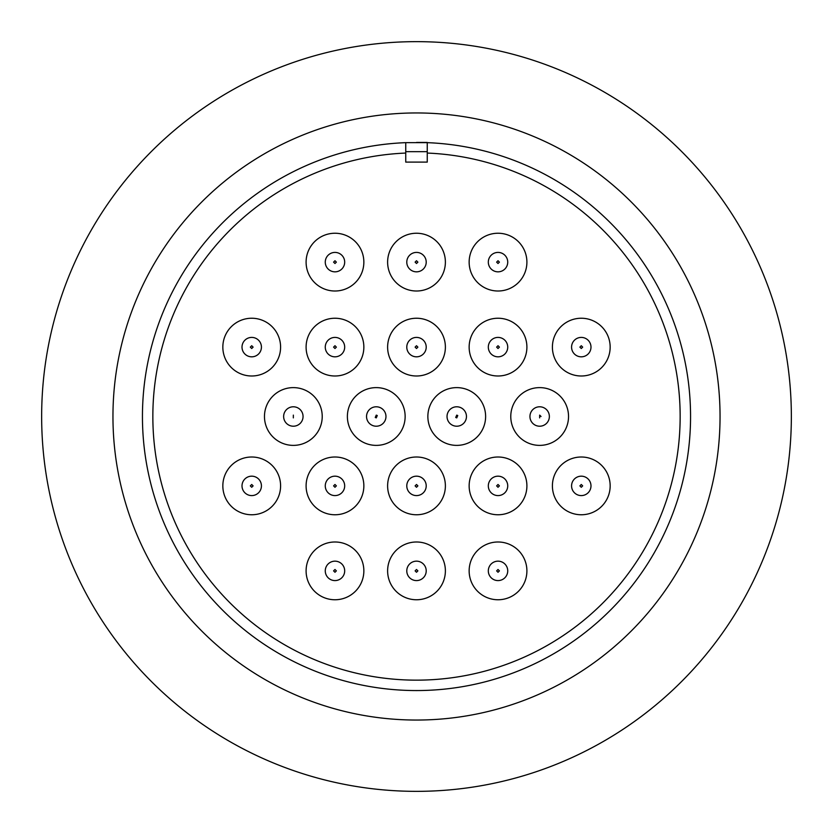 <?xml version="1.0" encoding="UTF-8"?>
<svg xmlns="http://www.w3.org/2000/svg" width="833" height="833" viewBox="0 0 833 833"><rect width="100%" height="100%" fill="white"/><g stroke="black" fill="none" stroke-linecap="round" stroke-linejoin="round"><path stroke-width="1.25" d="M152.845 416.5A263.655 263.655 0 0 1 405.744 153.064L405.744 142.651A274.057 274.057 0 0 0 142.443 416.5A274.057 274.057 0 0 0 416.5 690.557A274.057 274.057 0 0 0 690.557 416.5A274.057 274.057 0 0 0 427.256 142.651L427.256 153.064A263.655 263.655 0 0 1 680.155 416.5A263.655 263.655 0 0 1 416.5 680.155A263.655 263.655 0 0 1 152.845 416.5M416.5 541.991A28.884 28.884 0 0 1 445.384 570.876A28.884 28.884 0 0 1 416.5 599.76A28.884 28.884 0 0 1 387.616 570.876A28.884 28.884 0 0 1 416.5 541.991M581.288 457.005A28.884 28.884 0 0 1 610.162 485.878A28.884 28.884 0 0 1 581.288 514.763A28.884 28.884 0 0 1 552.404 485.878A28.884 28.884 0 0 1 581.288 457.005M416.5 457.005A28.884 28.884 0 0 1 445.384 485.878A28.884 28.884 0 0 1 416.5 514.763A28.884 28.884 0 0 1 387.616 485.878A28.884 28.884 0 0 1 416.5 457.005M251.712 457.005A28.884 28.884 0 0 1 280.596 485.878A28.884 28.884 0 0 1 251.712 514.763A28.884 28.884 0 0 1 222.838 485.878A28.884 28.884 0 0 1 251.712 457.005M376.256 387.616A28.884 28.884 0 0 1 405.14 416.5A28.884 28.884 0 0 1 376.256 445.384A28.884 28.884 0 0 1 347.382 416.5A28.884 28.884 0 0 1 376.256 387.616M539.659 387.616A28.884 28.884 0 0 1 568.533 416.5A28.884 28.884 0 0 1 539.659 445.384A28.884 28.884 0 0 1 510.775 416.5A28.884 28.884 0 0 1 539.659 387.616M416.5 318.237A28.884 28.884 0 0 1 445.384 347.122A28.884 28.884 0 0 1 416.5 375.995A28.884 28.884 0 0 1 387.616 347.122A28.884 28.884 0 0 1 416.5 318.237M251.712 318.237A28.884 28.884 0 0 1 280.596 347.122A28.884 28.884 0 0 1 251.712 375.995A28.884 28.884 0 0 1 222.838 347.122A28.884 28.884 0 0 1 251.712 318.237M416.5 233.24A28.884 28.884 0 0 1 445.384 262.124A28.884 28.884 0 0 1 416.5 291.009A28.884 28.884 0 0 1 387.616 262.124A28.884 28.884 0 0 1 416.5 233.24M581.288 318.237A28.884 28.884 0 0 1 610.162 347.122A28.884 28.884 0 0 1 581.288 375.995A28.884 28.884 0 0 1 552.404 347.122A28.884 28.884 0 0 1 581.288 318.237M498.019 233.24A28.884 28.884 0 0 1 526.904 262.124A28.884 28.884 0 0 1 498.019 291.009A28.884 28.884 0 0 1 469.146 262.124A28.884 28.884 0 0 1 498.019 233.24M334.981 233.24A28.884 28.884 0 0 1 363.854 262.124A28.884 28.884 0 0 1 334.981 291.009A28.884 28.884 0 0 1 306.096 262.124A28.884 28.884 0 0 1 334.981 233.24M334.981 318.237A28.884 28.884 0 0 1 363.854 347.122A28.884 28.884 0 0 1 334.981 375.995A28.884 28.884 0 0 1 306.096 347.122A28.884 28.884 0 0 1 334.981 318.237M498.019 318.237A28.884 28.884 0 0 1 526.904 347.122A28.884 28.884 0 0 1 498.019 375.995A28.884 28.884 0 0 1 469.146 347.122A28.884 28.884 0 0 1 498.019 318.237M456.744 387.616A28.884 28.884 0 0 1 485.618 416.5A28.884 28.884 0 0 1 456.744 445.384A28.884 28.884 0 0 1 427.86 416.5A28.884 28.884 0 0 1 456.744 387.616M293.341 387.616A28.884 28.884 0 0 1 322.225 416.5A28.884 28.884 0 0 1 293.341 445.384A28.884 28.884 0 0 1 264.467 416.5A28.884 28.884 0 0 1 293.341 387.616M334.981 457.005A28.884 28.884 0 0 1 363.854 485.878A28.884 28.884 0 0 1 334.981 514.763A28.884 28.884 0 0 1 306.096 485.878A28.884 28.884 0 0 1 334.981 457.005M498.019 457.005A28.884 28.884 0 0 1 526.904 485.878A28.884 28.884 0 0 1 498.019 514.763A28.884 28.884 0 0 1 469.146 485.878A28.884 28.884 0 0 1 498.019 457.005M498.019 541.991A28.884 28.884 0 0 1 526.904 570.876A28.884 28.884 0 0 1 498.019 599.76A28.884 28.884 0 0 1 469.146 570.876A28.884 28.884 0 0 1 498.019 541.991M334.981 541.991A28.884 28.884 0 0 1 363.854 570.876A28.884 28.884 0 0 1 334.981 599.76A28.884 28.884 0 0 1 306.096 570.876A28.884 28.884 0 0 1 334.981 541.991M416.5 720.045A303.545 303.545 0 0 0 720.045 416.5A303.545 303.545 0 0 0 416.5 112.955A303.545 303.545 0 0 0 112.955 416.5A303.545 303.545 0 0 0 416.5 720.045M416.5 142.443L427.256 142.443L416.5 142.443M416.5 561.161A9.715 9.715 0 0 1 426.215 570.876A9.715 9.715 0 0 1 416.5 580.591A9.715 9.715 0 0 1 406.785 570.876A9.715 9.715 0 0 1 416.5 561.161A9.715 9.715 0 0 1 426.215 570.876A9.715 9.715 0 0 1 416.5 580.591A9.715 9.715 0 0 1 406.785 570.876A9.715 9.715 0 0 1 416.5 561.161A9.715 9.715 0 0 1 426.215 570.876A9.715 9.715 0 0 1 416.5 580.591M581.288 476.174A9.715 9.715 0 0 1 590.993 485.878A9.715 9.715 0 0 1 581.288 495.593A9.715 9.715 0 0 1 571.573 485.878A9.715 9.715 0 0 1 581.288 476.174A9.715 9.715 0 0 1 590.993 485.878A9.715 9.715 0 0 1 581.288 495.593A9.715 9.715 0 0 1 571.573 485.878A9.715 9.715 0 0 1 581.288 476.174A9.715 9.715 0 0 1 590.993 485.878A9.715 9.715 0 0 1 581.288 495.593M416.5 476.174A9.715 9.715 0 0 1 426.215 485.878A9.715 9.715 0 0 1 416.5 495.593A9.715 9.715 0 0 1 406.785 485.878A9.715 9.715 0 0 1 416.5 476.174A9.715 9.715 0 0 1 426.215 485.878A9.715 9.715 0 0 1 416.5 495.593A9.715 9.715 0 0 1 406.785 485.878A9.715 9.715 0 0 1 416.5 476.174A9.715 9.715 0 0 1 426.215 485.878A9.715 9.715 0 0 1 416.5 495.593M251.712 476.174A9.715 9.715 0 0 1 261.427 485.878A9.715 9.715 0 0 1 251.712 495.593A9.715 9.715 0 0 1 242.007 485.878A9.715 9.715 0 0 1 251.712 476.174A9.715 9.715 0 0 1 261.427 485.878A9.715 9.715 0 0 1 251.712 495.593A9.715 9.715 0 0 1 242.007 485.878A9.715 9.715 0 0 1 251.712 476.174A9.715 9.715 0 0 1 261.427 485.878A9.715 9.715 0 0 1 251.712 495.593M376.256 406.785A9.715 9.715 0 0 1 385.971 416.5A9.715 9.715 0 0 1 376.256 426.215A9.715 9.715 0 0 1 366.541 416.5A9.715 9.715 0 0 1 376.256 406.785A9.715 9.715 0 0 1 385.971 416.5A9.715 9.715 0 0 1 376.256 426.215A9.715 9.715 0 0 1 366.541 416.5A9.715 9.715 0 0 1 376.256 406.785A9.715 9.715 0 0 1 385.971 416.5A9.715 9.715 0 0 1 376.256 426.215M416.5 337.407A9.715 9.715 0 0 1 426.215 347.122A9.715 9.715 0 0 1 416.5 356.826A9.715 9.715 0 0 1 406.785 347.122A9.715 9.715 0 0 1 416.5 337.407A9.715 9.715 0 0 1 426.215 347.122A9.715 9.715 0 0 1 416.5 356.826A9.715 9.715 0 0 1 406.785 347.122A9.715 9.715 0 0 1 416.5 337.407A9.715 9.715 0 0 1 426.215 347.122A9.715 9.715 0 0 1 416.5 356.826M251.712 337.407A9.715 9.715 0 0 1 261.427 347.122A9.715 9.715 0 0 1 251.712 356.826A9.715 9.715 0 0 1 242.007 347.122A9.715 9.715 0 0 1 251.712 337.407A9.715 9.715 0 0 1 261.427 347.122A9.715 9.715 0 0 1 251.712 356.826A9.715 9.715 0 0 1 242.007 347.122A9.715 9.715 0 0 1 251.712 337.407A9.715 9.715 0 0 1 261.427 347.122A9.715 9.715 0 0 1 251.712 356.826M416.5 252.409A9.715 9.715 0 0 1 426.215 262.124A9.715 9.715 0 0 1 416.5 271.839A9.715 9.715 0 0 1 406.785 262.124A9.715 9.715 0 0 1 416.5 252.409A9.715 9.715 0 0 1 426.215 262.124A9.715 9.715 0 0 1 416.5 271.839A9.715 9.715 0 0 1 406.785 262.124A9.715 9.715 0 0 1 416.5 252.409A9.715 9.715 0 0 1 426.215 262.124A9.715 9.715 0 0 1 416.5 271.839M581.288 337.407A9.715 9.715 0 0 1 590.993 347.122A9.715 9.715 0 0 1 581.288 356.826A9.715 9.715 0 0 1 571.573 347.122A9.715 9.715 0 0 1 581.288 337.407A9.715 9.715 0 0 1 590.993 347.122A9.715 9.715 0 0 1 581.288 356.826A9.715 9.715 0 0 1 571.573 347.122A9.715 9.715 0 0 1 581.288 337.407A9.715 9.715 0 0 1 590.993 347.122A9.715 9.715 0 0 1 581.288 356.826M498.019 252.409A9.715 9.715 0 0 1 507.734 262.124A9.715 9.715 0 0 1 498.019 271.839A9.715 9.715 0 0 1 488.315 262.124A9.715 9.715 0 0 1 498.019 252.409A9.715 9.715 0 0 1 507.734 262.124A9.715 9.715 0 0 1 498.019 271.839A9.715 9.715 0 0 1 488.315 262.124A9.715 9.715 0 0 1 498.019 252.409A9.715 9.715 0 0 1 507.734 262.124A9.715 9.715 0 0 1 498.019 271.839M334.981 252.409A9.715 9.715 0 0 1 344.685 262.124A9.715 9.715 0 0 1 334.981 271.839A9.715 9.715 0 0 1 325.266 262.124A9.715 9.715 0 0 1 334.981 252.409A9.715 9.715 0 0 1 344.685 262.124A9.715 9.715 0 0 1 334.981 271.839A9.715 9.715 0 0 1 325.266 262.124A9.715 9.715 0 0 1 334.981 252.409A9.715 9.715 0 0 1 344.685 262.124A9.715 9.715 0 0 1 334.981 271.839M334.981 337.407A9.715 9.715 0 0 1 344.685 347.122A9.715 9.715 0 0 1 334.981 356.826A9.715 9.715 0 0 1 325.266 347.122A9.715 9.715 0 0 1 334.981 337.407A9.715 9.715 0 0 1 344.685 347.122A9.715 9.715 0 0 1 334.981 356.826A9.715 9.715 0 0 1 325.266 347.122A9.715 9.715 0 0 1 334.981 337.407A9.715 9.715 0 0 1 344.685 347.122A9.715 9.715 0 0 1 334.981 356.826M498.019 337.407A9.715 9.715 0 0 1 507.734 347.122A9.715 9.715 0 0 1 498.019 356.826A9.715 9.715 0 0 1 488.315 347.122A9.715 9.715 0 0 1 498.019 337.407A9.715 9.715 0 0 1 507.734 347.122A9.715 9.715 0 0 1 498.019 356.826A9.715 9.715 0 0 1 488.315 347.122A9.715 9.715 0 0 1 498.019 337.407A9.715 9.715 0 0 1 507.734 347.122A9.715 9.715 0 0 1 498.019 356.826M456.744 406.785A9.715 9.715 0 0 1 466.459 416.5A9.715 9.715 0 0 1 456.744 426.215A9.715 9.715 0 0 1 447.029 416.5A9.715 9.715 0 0 1 456.744 406.785A9.715 9.715 0 0 1 466.459 416.5A9.715 9.715 0 0 1 456.744 426.215A9.715 9.715 0 0 1 447.029 416.5A9.715 9.715 0 0 1 456.744 406.785A9.715 9.715 0 0 1 466.459 416.5A9.715 9.715 0 0 1 456.744 426.215M334.981 476.174A9.715 9.715 0 0 1 344.685 485.878A9.715 9.715 0 0 1 334.981 495.593A9.715 9.715 0 0 1 325.266 485.878A9.715 9.715 0 0 1 334.981 476.174A9.715 9.715 0 0 1 344.685 485.878A9.715 9.715 0 0 1 334.981 495.593A9.715 9.715 0 0 1 325.266 485.878A9.715 9.715 0 0 1 334.981 476.174A9.715 9.715 0 0 1 344.685 485.878A9.715 9.715 0 0 1 334.981 495.593M498.019 476.174A9.715 9.715 0 0 1 507.734 485.878A9.715 9.715 0 0 1 498.019 495.593A9.715 9.715 0 0 1 488.315 485.878A9.715 9.715 0 0 1 498.019 476.174A9.715 9.715 0 0 1 507.734 485.878A9.715 9.715 0 0 1 498.019 495.593A9.715 9.715 0 0 1 488.315 485.878A9.715 9.715 0 0 1 498.019 476.174A9.715 9.715 0 0 1 507.734 485.878A9.715 9.715 0 0 1 498.019 495.593M498.019 561.161A9.715 9.715 0 0 1 507.734 570.876A9.715 9.715 0 0 1 498.019 580.591A9.715 9.715 0 0 1 488.315 570.876A9.715 9.715 0 0 1 498.019 561.161A9.715 9.715 0 0 1 507.734 570.876A9.715 9.715 0 0 1 498.019 580.591A9.715 9.715 0 0 1 488.315 570.876A9.715 9.715 0 0 1 498.019 561.161A9.715 9.715 0 0 1 507.734 570.876A9.715 9.715 0 0 1 498.019 580.591M334.981 561.161A9.715 9.715 0 0 1 344.685 570.876A9.715 9.715 0 0 1 334.981 580.591A9.715 9.715 0 0 1 325.266 570.876A9.715 9.715 0 0 1 334.981 561.161A9.715 9.715 0 0 1 344.685 570.876A9.715 9.715 0 0 1 334.981 580.591A9.715 9.715 0 0 1 325.266 570.876A9.715 9.715 0 0 1 334.981 561.161A9.715 9.715 0 0 1 344.685 570.876A9.715 9.715 0 0 1 334.981 580.591M417.885 570.876L416.5 572.261L415.115 570.876L416.5 569.491L417.885 570.876M582.673 485.878L581.288 487.274L579.893 485.878L581.288 484.494L582.673 485.878M417.885 485.878L416.5 487.274L415.115 485.878L416.5 484.494L417.885 485.878M253.107 485.878L251.712 487.274L250.327 485.878L251.712 484.494L253.107 485.878M377.276 415.552L376.256 417.895L375.246 417.448L376.256 415.115L377.276 415.552L376.256 415.115M539.659 415.115L539.649 417.885L539.659 415.115L541.044 416.5M549.364 416.5A9.715 9.715 0 0 1 539.659 426.215A9.715 9.715 0 0 1 529.944 416.5A9.715 9.715 0 0 1 539.659 406.785A9.715 9.715 0 0 1 549.364 416.5A9.715 9.715 0 0 1 539.659 426.215A9.715 9.715 0 0 1 529.944 416.5A9.715 9.715 0 0 1 539.659 406.785A9.715 9.715 0 0 1 549.364 416.5M417.885 347.122L416.5 348.506L415.115 347.122L416.5 345.726L417.885 347.122M253.107 347.122L251.712 348.506L250.327 347.122L251.712 345.726L253.107 347.122M417.885 262.124L416.5 263.509L415.115 262.124L416.5 260.739L417.885 262.124M582.673 347.122L581.288 348.506L579.893 347.122L581.288 345.726L582.673 347.122M499.415 262.124L498.019 263.509L496.635 262.124L498.019 260.739L499.415 262.124M336.365 262.124L334.981 263.509L333.585 262.124L334.981 260.739L336.365 262.124M336.365 347.122L334.981 348.506L333.585 347.122L334.981 345.726L336.365 347.122M499.415 347.122L498.019 348.506L496.635 347.122L498.019 345.726L499.415 347.122M457.754 415.552L456.744 417.895L455.724 417.448L456.744 415.115L457.754 415.552L456.744 415.115M293.351 415.115L293.341 417.885L293.351 415.115M303.056 416.5A9.715 9.715 0 0 1 293.341 426.215A9.715 9.715 0 0 1 283.636 416.5A9.715 9.715 0 0 1 293.341 406.785A9.715 9.715 0 0 1 303.056 416.5A9.715 9.715 0 0 1 293.341 426.215A9.715 9.715 0 0 1 283.636 416.5A9.715 9.715 0 0 1 293.341 406.785A9.715 9.715 0 0 1 303.056 416.5M336.365 485.878L334.981 487.274L333.585 485.878L334.981 484.494L336.365 485.878M499.415 485.878L498.019 487.274L496.635 485.878L498.019 484.494L499.415 485.878M499.415 570.876L498.019 572.261L496.635 570.876L498.019 569.491L499.415 570.876M336.365 570.876L334.981 572.261L333.585 570.876L334.981 569.491L336.365 570.876M416.5 791.35A374.85 374.85 0 0 0 791.35 416.5A374.85 374.85 0 0 0 416.5 41.65A374.85 374.85 0 0 0 41.65 416.5A374.85 374.85 0 0 0 416.5 791.35M405.744 153.064L405.744 162.102L427.256 162.102L427.256 153.064M405.744 142.651L427.256 142.641M427.256 151.679L405.744 151.679"/></g></svg>
